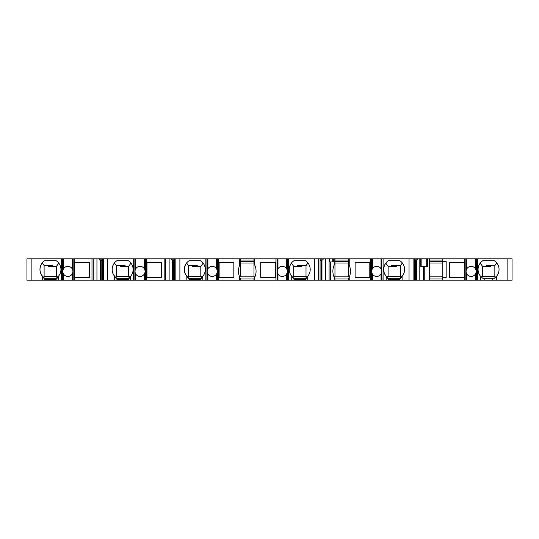 <?xml version="1.0" encoding="UTF-8"?>
<svg xmlns="http://www.w3.org/2000/svg" width="539" height="539" viewBox="0 0 539 539"><rect width="100%" height="100%" fill="white"/><g stroke="black" fill="none" stroke-linecap="round" stroke-linejoin="round"><path stroke-width="0.81" d="M216.543 268.806A5.033 5.033 0 0 0 207.899 268.806A5.033 5.033 0 0 0 207.899 273.974A5.033 5.033 0 0 0 216.543 273.974C217.487 272.249 217.487 270.524 216.543 268.806L216.543 258.801L217.21 258.801L217.21 270.74M135.046 272.02L135.046 280.199L144.364 280.199L144.364 273.974A5.033 5.033 0 0 1 135.046 270.767M135.046 280.199L135.046 270.74A5.033 5.033 0 0 1 135.72 268.806C134.77 270.524 134.77 272.249 135.72 273.974L135.72 280.199M277.302 272.02L277.302 280.199L286.62 280.199L286.62 273.974A5.033 5.033 0 0 0 287.3 270.787M287.294 270.746A5.033 5.033 0 0 0 286.62 268.806L286.62 258.801L287.294 258.801L287.294 270.74M277.295 270.794A5.033 5.033 0 0 0 286.62 273.974C287.57 272.249 287.57 270.524 286.62 268.806A5.033 5.033 0 0 0 277.302 270.767M253.977 262.998L240.542 262.998M240.542 276.844L240.542 258.801L254.812 258.801L254.812 265.228L253.977 263.611L253.977 258.801M239.585 276.844L254.603 276.844L254.603 277.578M253.977 276.844L253.977 263.611C255.021 265.572 255.021 265.572 253.977 263.611M74.786 262.365L74.786 277.47L89.474 277.47L89.474 262.365L74.786 262.365M62.868 272.02L62.868 280.199L72.186 280.199L72.186 273.974A5.033 5.033 0 0 1 62.868 270.767M62.868 280.199L62.868 270.74A5.033 5.033 0 0 1 63.541 268.806C62.591 270.524 62.591 272.249 63.541 273.974L63.541 280.199M371.721 272.02L371.721 280.199L381.039 280.199L381.039 273.974A5.033 5.033 0 0 0 381.039 268.806L381.039 258.801L381.713 258.801L381.713 270.74M371.721 280.199L371.418 258.801L372.395 258.801L372.395 268.806A5.033 5.033 0 0 0 372.395 273.974A5.033 5.033 0 0 0 381.039 273.974C381.989 272.249 381.989 270.524 381.039 268.806A5.033 5.033 0 0 0 372.395 268.806C371.445 270.524 371.445 272.249 372.395 273.974L372.395 280.199M496.783 262.992L494.923 265.511L486.117 265.511L490.766 266.34L490.766 265.511M490.766 266.34L482.54 266.34L480.195 263.153M482.54 276.635L482.54 266.34M348.389 276.844L348.389 258.801L349.232 258.801L349.232 265.228L348.389 263.611C349.44 265.572 349.44 265.572 348.389 263.611M334.962 276.844L334.962 258.801L348.389 258.801M507.853 280.199L507.853 258.801L512.05 258.801L512.05 280.199L492.329 280.199L492.329 278.313L494.243 278.313L496.527 276.318A10.49 10.49 0 0 0 494.243 260.687L482.856 260.687A10.49 10.49 0 0 0 480.579 276.318L480.579 280.199L492.329 280.199M480.579 280.199L476.436 280.199L476.436 258.801L476.132 270.74M466.141 272.02L466.141 280.199L476.436 280.199M466.141 280.199L465.965 258.801L442.809 258.801L442.809 261.314L446.164 261.314L446.164 277.686L442.809 277.686L442.809 280.199L465.965 280.199M421.154 258.801L421.154 266.354L420.737 266.354L420.737 258.801L429.381 258.801L429.381 280.199L442.809 280.199M429.381 280.199L416.391 280.199L416.391 260.128L417.53 259.845L417.53 258.801L419.814 258.801L419.814 280.199M399.776 278.346L402.363 276.008L399.776 278.346L399.662 279.573L402.107 276.77L402.107 280.199L402.107 276.77A1.26 1.26 0 0 1 402.377 275.988A10.49 10.49 0 0 0 399.823 260.687L388.437 260.687A10.49 10.49 0 0 0 385.89 275.988A1.26 1.26 0 0 1 386.16 276.77L386.16 280.199L416.391 280.199M386.16 280.199L382.016 280.199L381.713 258.801M381.039 280.199L382.016 280.199M371.418 280.199L348.389 280.199L348.389 278.744C349.44 276.783 349.44 276.783 348.389 278.744C349.44 276.783 349.44 276.783 348.389 278.744L349.232 277.127A14.688 14.688 0 0 0 349.232 265.228M334.126 280.199L329.086 280.199L329.086 258.801L334.126 258.801L334.126 265.228A14.688 14.688 0 0 0 334.126 277.127L334.126 280.199L348.389 280.199M329.086 280.199L321.972 280.199L321.972 260.128L323.11 259.845L323.11 258.801L325.394 258.801L325.394 280.199M307.958 275.988L305.357 278.346L305.242 279.573L307.688 276.77A1.26 1.26 0 0 1 307.958 275.988A10.49 10.49 0 0 0 305.404 260.687L294.024 260.687A10.49 10.49 0 0 0 291.471 275.988A1.26 1.26 0 0 1 291.74 276.77L291.74 280.199L321.972 280.199M291.74 280.199L287.597 280.199L287.294 258.801M286.62 280.199L287.597 280.199M277.302 280.199L277.127 258.801L286.62 258.801M276.999 280.199L276.999 258.801L275.921 258.801L275.921 280.199L277.127 280.199M275.921 280.199L253.977 280.199L253.977 278.744C255.021 276.783 255.021 276.783 253.977 278.744C255.021 276.783 255.021 276.783 253.977 278.744L254.812 277.127A14.688 14.688 0 0 0 254.812 265.228M239.707 280.199L217.392 280.199L217.392 258.801L239.707 258.801L239.707 265.228A14.688 14.688 0 0 0 239.707 277.127L239.707 280.199L253.977 280.199M217.392 280.199L216.543 280.199L216.543 273.974M207.225 272.02L207.225 280.199L216.543 280.199M207.225 280.199L207.043 258.801L174.447 258.801L174.447 280.199L175.842 280.199L175.842 258.801M205.844 258.801L205.844 280.199L207.043 280.199M205.844 280.199L202.779 280.199L202.779 276.77L202.779 280.199L202.779 276.77L202.779 280.199L198.581 280.199L198.581 279.573L200.333 279.573L202.779 276.77A1.26 1.26 0 0 1 203.048 275.988A10.49 10.49 0 0 0 200.495 260.687L189.115 260.687A10.49 10.49 0 0 0 186.561 275.988L186.561 275.988A1.26 1.26 0 0 1 186.831 276.77L186.831 280.199L198.581 280.199M186.831 280.199L175.842 280.199M164.173 280.199L145.213 280.199L145.213 258.801L164.173 258.801L164.173 280.199L174.447 280.199M145.213 280.199L144.364 280.199M134.743 280.199L130.6 280.199L130.6 276.77L130.6 280.199L126.402 280.199L126.402 279.573L128.154 279.573L130.6 276.77A1.26 1.26 0 0 1 130.869 275.988A10.49 10.49 0 0 0 128.322 260.687L116.936 260.687A10.49 10.49 0 0 0 114.383 275.988L114.383 275.988A1.26 1.26 0 0 1 114.652 276.77L114.652 280.199L126.402 280.199M114.652 280.199L101.177 280.199L101.177 260.357L102.269 260.687M91.994 280.199L73.034 280.199L73.034 258.801L91.994 258.801L91.994 280.199L101.177 280.199M73.034 280.199L72.186 280.199M62.564 280.199L58.421 280.199L58.421 276.77L58.421 280.199L54.223 280.199L54.223 279.573L55.975 279.573L58.421 276.77A1.26 1.26 0 0 1 58.69 275.988A10.49 10.49 0 0 0 56.144 260.687L44.757 260.687A10.49 10.49 0 0 0 42.204 275.988L42.204 275.988A1.26 1.26 0 0 1 42.473 276.77L42.473 280.199L54.223 280.199M42.473 280.199L26.95 280.199L26.95 258.801L61.486 258.801L61.486 280.199M128.639 276.635L128.639 266.34L120.413 266.34L120.413 265.511M307.944 262.992L306.091 265.511L297.279 265.511L301.928 266.34L301.928 265.511M301.928 266.34L293.701 266.34L291.363 263.153C288.244 268.031 288.587 272.646 292.387 277.012L293.209 276.635L306.011 276.635L306.961 277.086M293.701 276.635L293.701 266.34M200.811 276.635L200.811 266.34L192.591 266.34L192.591 265.511M254.812 277.127L254.812 280.199M275.921 258.801L254.812 258.801M260.687 262.365L260.687 277.47L275.375 277.47L275.375 262.365L260.687 262.365M219.144 262.365L219.144 277.47L233.832 277.47L233.832 262.365L219.144 262.365M314.621 280.199L314.621 258.801L287.597 258.801M307.688 276.77L307.688 280.199L307.688 276.77M277.976 258.801L277.976 268.806C277.026 270.524 277.026 272.249 277.976 273.974L277.976 280.199M62.564 258.801L61.486 258.801M62.868 258.801L72.859 258.801L72.859 270.74M91.994 258.801L102.269 258.801L102.269 280.199M103.663 280.199L103.663 258.801L102.269 258.801M103.663 258.801L133.665 258.801L133.665 280.199M134.743 258.801L133.665 258.801M135.046 258.801L145.038 258.801L145.038 270.74M164.173 258.801L174.447 258.801M207.899 280.199L207.899 273.974C206.949 272.249 206.949 270.524 207.899 268.806L207.899 258.801L207.043 258.801M207.899 258.801L216.543 258.801M239.707 258.801L240.542 258.801M314.621 258.801L323.11 258.801M329.086 258.801L325.394 258.801M334.126 258.801L334.962 258.801M371.418 258.801L349.232 258.801M372.395 258.801L381.039 258.801M409.04 280.199L409.04 258.801L382.016 258.801M409.04 258.801L417.53 258.801M420.737 258.801L419.814 258.801M429.381 258.801L442.809 258.801M466.141 258.801L466.141 270.74A5.033 5.033 0 0 1 466.814 268.806L466.814 258.801L465.965 258.801M466.814 258.801L476.132 258.801M507.853 258.801L476.436 258.801M56.46 276.635L56.46 266.34L48.234 266.34L48.234 265.511M72.186 273.974C73.136 272.249 73.136 270.524 72.186 268.806L72.186 258.801M63.541 258.801L63.541 268.806A5.033 5.033 0 0 1 72.186 268.806M48.234 266.34L52.883 265.511L44.077 265.511L42.217 262.992C38.949 267.944 39.28 272.64 43.201 277.086L44.11 276.669L44.11 265.511M56.46 266.34L58.805 263.153M44.11 276.635L56.959 276.635L57.774 277.012M43.821 277.632L44.515 278.151M56.48 278.084L57.242 277.497M56.09 278.346L58.677 276.008L56.09 278.346L55.975 279.573M44.757 278.313L56.144 278.313M43.066 276.952L44.804 278.346L44.926 279.573L54.223 279.573L54.223 278.313M42.446 276.487L44.926 279.573M44.737 278.299L43.046 276.972M402.363 262.992L400.511 265.511L391.698 265.511L396.347 266.34L396.347 265.511M396.347 266.34L388.12 266.34L385.776 263.153C382.663 268.031 383.007 272.646 386.807 277.012L387.629 276.635L400.43 276.635L401.38 277.086M388.12 276.635L388.12 266.34M349.232 277.127L349.232 280.199M355.107 262.365L355.107 277.47L369.794 277.47L369.794 262.365L355.107 262.365M334.005 276.844L349.023 276.844L349.023 277.578M334.962 278.939L348.389 278.939M334.962 280.199L334.962 278.744C333.917 276.783 333.917 276.783 334.962 278.744L334.126 277.127M334.962 263.611C333.917 265.572 333.917 265.572 334.962 263.611C333.917 265.572 333.917 265.572 334.962 263.611L334.126 265.228M348.389 260.061L334.962 260.061M348.389 261.314L334.962 261.314M348.389 262.998L334.962 262.998M414.491 280.199L414.491 258.801M423.506 280.199L423.506 266.354M414.491 259.845L417.53 259.845M414.491 260.687L416.391 260.128M415.582 280.199L415.582 260.357M421.154 266.354L427.703 266.354L427.703 258.801M449.526 262.365L449.526 277.47L464.214 277.47L464.214 262.365L449.526 262.365M495.651 277.221L496.52 276.318L496.527 280.199M475.459 258.801L475.459 268.806A5.033 5.033 0 0 1 475.459 273.974C476.409 272.249 476.409 270.524 475.459 268.806A5.033 5.033 0 0 0 466.814 268.806C465.864 270.524 465.864 272.249 466.814 273.974A5.033 5.033 0 0 1 466.134 270.794L466.141 270.767M475.459 280.199L475.459 273.974A5.033 5.033 0 0 1 466.814 273.974L466.814 280.199M484.777 280.199L484.777 278.313L482.856 278.313L480.579 276.318L481.226 277.012L482.041 276.635L494.842 276.635L495.799 277.086M484.777 278.313L492.329 278.313M494.842 276.648L494.842 265.511M291.707 276.487L294.186 279.573L294.072 278.346L292.306 276.972M293.088 277.632L293.775 278.151M294.024 278.313L305.404 278.313M307.944 276.008L305.357 278.346M305.748 278.084L306.502 277.497M306.011 276.648L306.011 265.511M442.809 277.686L442.809 261.314L429.381 261.314M442.809 260.061L429.381 260.061M429.381 276.844L442.809 276.844M429.381 278.939L442.809 278.939M442.809 262.998L429.381 262.998M400.167 278.084L400.922 277.497M388.437 278.313L399.823 278.313M386.746 276.952L388.491 278.346L388.606 279.573L399.662 279.573M386.126 276.487L388.606 279.573M388.424 278.299L386.726 276.972M387.507 277.632L388.195 278.151M400.43 276.648L400.43 265.511M329.086 261.947L333.284 261.947L333.284 258.801M320.072 280.199L320.072 258.801M320.072 260.687L321.972 260.128M320.072 259.845L323.11 259.845M321.163 280.199L321.163 260.357M144.364 273.974C145.314 272.249 145.314 270.524 144.364 268.806L144.364 258.801M135.72 258.801L135.72 268.806A5.033 5.033 0 0 1 144.364 268.806M146.965 262.365L146.965 277.47L161.653 277.47L161.653 262.365L146.965 262.365M192.591 266.34L197.24 265.511L188.428 265.511L186.575 262.992C183.307 267.944 183.637 272.64 187.559 277.086L188.468 276.669L188.468 265.511M200.811 266.34L203.156 263.153M188.468 276.635L201.31 276.635L202.132 277.012M188.178 277.632L188.866 278.151M200.838 278.084L201.593 277.497M200.447 278.346L203.035 276.008L200.447 278.346L200.333 279.573M189.115 278.313L200.495 278.313M187.417 276.952L189.162 278.346L189.277 279.573L198.581 279.573L198.581 278.313M186.797 276.487L189.277 279.573M189.095 278.299L187.397 276.972M93.254 280.199L93.254 258.801M96.946 280.199L96.946 258.801M100.369 280.199L100.369 260.128L101.177 260.357M99.23 258.801L99.23 259.845L100.369 260.128M99.23 259.845L102.269 259.845M130.869 275.988L128.269 278.346L128.154 279.573M116.936 278.313L128.269 278.346M128.659 278.084L129.414 277.497M115.245 276.952L116.983 278.346L117.098 279.573L126.402 279.573L126.402 278.313M114.625 276.487L117.098 279.573M116.916 278.299L115.225 276.972M120.413 266.34L125.061 265.511L116.249 265.511L114.396 262.992C111.128 267.944 111.458 272.64 115.38 277.086L116.289 276.669L116.289 265.511M116 277.632L116.687 278.151M128.639 266.34L130.984 263.153M129.953 277.012L129.131 276.635L116.289 276.635M165.433 280.199L165.433 258.801M169.125 280.199L169.125 258.801M172.547 280.199L172.547 260.128L174.447 260.687M171.409 258.801L171.409 259.845L172.547 260.128M171.409 259.845L174.447 259.845M173.356 280.199L173.356 260.357M253.977 260.061L240.542 260.061M253.977 261.314L240.542 261.314M240.542 280.199L240.542 278.744C239.498 276.783 239.498 276.783 240.542 278.744L239.707 277.127M240.542 263.611C239.498 265.572 239.498 265.572 240.542 263.611C239.498 265.572 239.498 265.572 240.542 263.611L239.707 265.228M240.542 278.939L253.977 278.939M218.598 258.801L218.598 280.199M288.675 258.801L288.675 280.199M179.891 280.199L179.891 258.801M31.147 280.199L31.147 258.801M74.241 258.801L74.241 280.199M62.692 280.199L62.692 258.801M73.163 280.199L73.163 258.801M46.671 278.313L46.671 280.199M371.546 280.199L371.546 258.801M370.34 258.801L370.34 280.199M383.094 258.801L383.094 280.199M330.346 261.947L330.346 280.199M381.888 280.199L381.888 258.801M413.096 280.199L413.096 258.801M464.759 258.801L464.759 280.199M477.514 258.801L477.514 280.199M424.766 266.354L424.766 280.199M465.837 280.199L465.837 258.801M476.308 280.199L476.308 258.801M287.469 280.199L287.469 258.801M294.186 279.573L305.242 279.573M295.938 278.313L295.938 280.199M303.491 278.313L303.491 280.199M426.72 258.801L426.72 266.354M397.91 280.199L397.91 278.313M390.357 278.313L390.357 280.199M329.369 258.801L329.369 261.947M318.677 280.199L318.677 258.801M332.725 258.801L332.725 261.947M134.871 280.199L134.871 258.801M107.719 280.199L107.719 258.801M146.419 258.801L146.419 280.199M206.922 280.199L206.922 258.801M217.52 280.199L217.52 258.801M191.028 278.313L191.028 280.199M145.341 280.199L145.341 258.801M118.849 278.313L118.849 280.199M44.993 279.182L44.993 278.65M277.302 258.801L277.302 270.74M72.859 272.04L72.859 280.199M371.721 258.801L371.721 270.74M381.713 272.04L381.713 280.199M476.132 272.04L476.132 280.199M287.294 272.04L287.294 280.199M292.327 276.952L294.004 278.299M207.225 258.801L207.225 270.74M217.21 272.04L217.21 280.199M145.038 272.04L145.038 280.199M130.856 276.008L128.302 278.326"/></g></svg>
